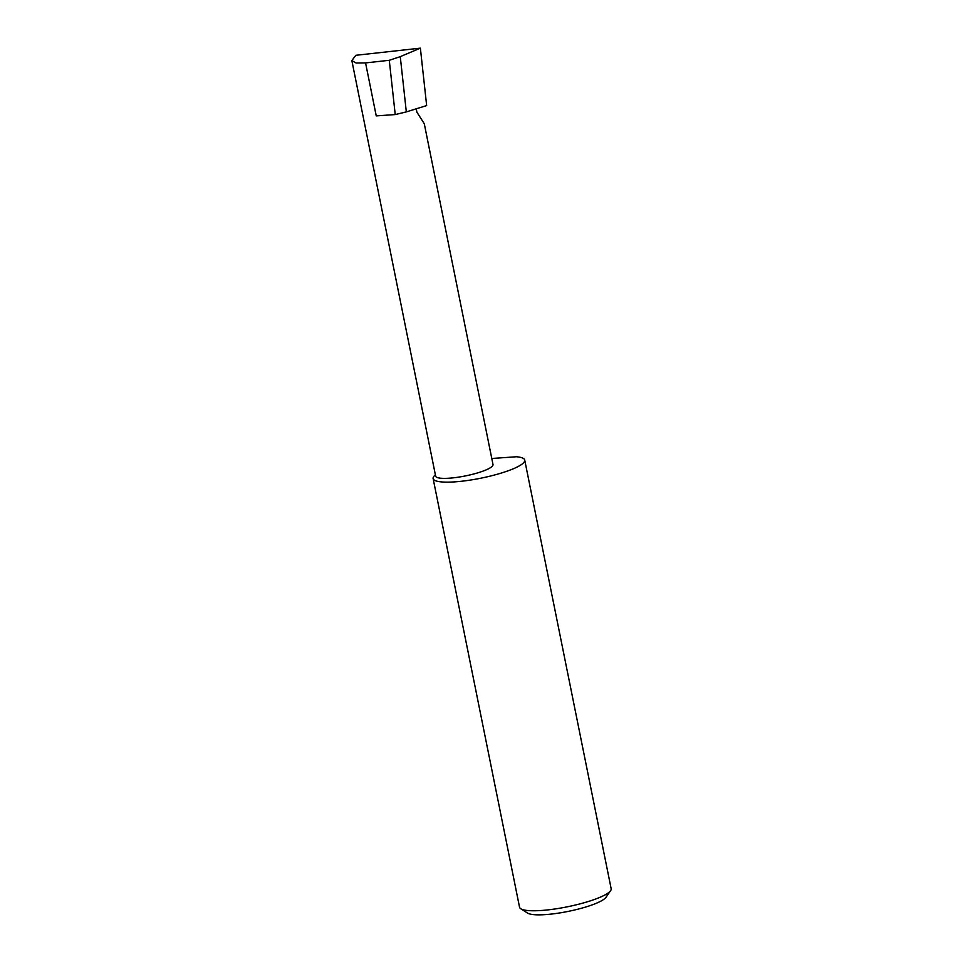 <?xml version="1.0" encoding="UTF-8"?>
<svg xmlns="http://www.w3.org/2000/svg" width="963" height="963" viewBox="0 0 963 963"><rect width="100%" height="100%" fill="white"/><g stroke="black" fill="none" stroke-linecap="round" stroke-linejoin="round"><path stroke-width="1.44" d="M416.281 109.072L416.907 112.177L424.286 123.758L493.008 464.563A29.263 5.682 168.6 0 1 488.783 468.632A29.263 5.682 168.6 0 1 457.052 477.359A29.263 5.682 168.6 0 1 435.637 476.119L351.844 60.585L356.129 63.016L365.567 62.92L389.281 60.296L400.271 56.636L406.326 111.889L426.657 105.581L420.374 48.15L355.829 55.3L351.844 60.585M610.602 890.655L606.004 897.287A40.795 7.921 168.6 0 1 600.599 901.284A40.795 7.921 168.6 0 1 560.273 912.84A40.795 7.921 168.6 0 1 527.616 913.093L520.802 908.771A46.73 9.076 -11.4 0 0 558.215 908.47A46.73 9.076 -11.4 0 0 604.403 895.229A46.73 9.076 -11.4 0 0 610.602 890.655A46.73 9.076 -11.4 0 0 611.156 888.717L524.727 460.085A46.73 9.076 -11.4 0 0 516.613 456.751L491.78 458.484M435.384 474.867A46.73 9.076 -11.4 0 0 433.121 478.563L519.539 907.182A46.73 9.076 -11.4 0 0 520.802 908.771M433.121 478.563A46.73 9.076 -11.4 0 0 467.32 480.525A46.73 9.076 -11.4 0 0 517.986 466.598A46.73 9.076 -11.4 0 0 524.727 460.085M365.567 62.92L376.244 115.897L395.227 114.573L406.326 111.889M395.227 114.573L389.281 60.296M400.271 56.636L420.374 48.15"/></g></svg>
